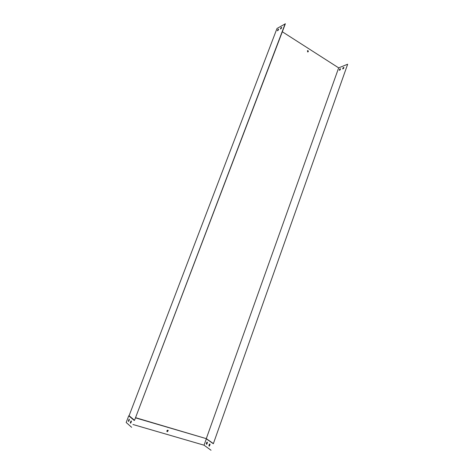 <?xml version="1.0" encoding="UTF-8"?>
<svg xmlns="http://www.w3.org/2000/svg" width="474" height="474" viewBox="0 0 474 474"><rect width="100%" height="100%" fill="white"/><g stroke="black" fill="none" stroke-linecap="round" stroke-linejoin="round"><path stroke-width="0.71" d="M343.94 67.563L343.241 67.841L342.791 68.89M340.528 68.926L339.846 69.198L339.396 70.241M213.413 443.522L347.667 64.221L213.413 443.522M343.49 68.612L343.911 67.415L343.093 67.746L342.672 68.937L343.49 68.612M340.077 69.968L340.504 68.783L339.698 69.103L339.277 70.288L340.077 69.968M135.748 417.724L206.291 438.646L338.661 67.865L347.667 64.221M135.677 417.914L206.291 438.646L213.229 443.468M307.561 51.862L307.792 51.95C308.538 51.589 308.527 51.133 307.768 50.57L307.561 51.862M282.332 31.776L338.661 67.865M280.62 28.914L281.675 27.539M277.574 30.668L278.605 29.311M134.539 420.296L285.354 23.807L277 28.481L129.088 415.71L134.539 420.296L285.194 23.7M281.669 27.338L280.934 27.765L280.46 29.003L281.195 28.582L281.669 27.338M278.605 29.115L277.882 29.536L277.414 30.763L278.131 30.348L278.605 29.115M307.454 50.641L308.005 51.927M131.31 420.983L130.587 423.229M129.284 419.247L128.567 421.463M167.281 431.725L168.246 430.605C167.476 429.948 167.02 430.185 166.866 431.322L167.281 431.725M213.336 443.741L206.314 438.847L204.051 445.193L211.031 450.247M132.945 424.491L204.051 445.193M210.059 444.517L209.348 446.164L208.898 445.613L209.443 444.079L210.059 444.517M207.434 442.663L206.723 444.292L206.285 443.753L206.83 442.236L207.434 442.663M209.875 444.002L209.081 445.667L209.265 446.182M207.257 442.159L206.468 443.806L206.646 444.316M167.038 431.589L168.175 430.546L167.997 430.279M134.243 420.462L128.732 415.817L126.185 422.488L131.642 427.317M130.777 423.086L131.393 421.469L131.067 420.936L130.303 422.672L130.777 423.086M128.282 420.924L128.75 421.327L129.361 419.727L129.047 419.2L128.49 420.983M128.732 415.817L129.088 415.71"/></g></svg>
